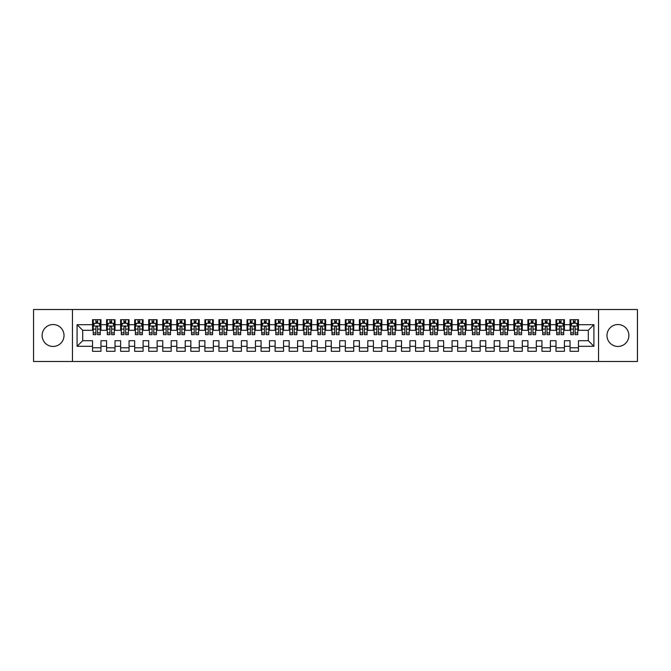 <?xml version="1.0" encoding="UTF-8"?>
<svg xmlns="http://www.w3.org/2000/svg" width="671" height="671" viewBox="0 0 671 671"><rect width="100%" height="100%" fill="white"/><g stroke="black" fill="none" stroke-linecap="round" stroke-linejoin="round"><path stroke-width="1.01" d="M617.932 324.546A10.954 10.954 0 0 0 606.978 335.5A10.954 10.954 0 0 0 617.932 346.454A10.954 10.954 0 0 0 628.886 335.5A10.954 10.954 0 0 0 617.932 324.546M53.068 324.546A10.954 10.954 0 0 0 42.114 335.5A10.954 10.954 0 0 0 53.068 346.454A10.954 10.954 0 0 0 64.022 335.5A10.954 10.954 0 0 0 53.068 324.546M598.549 361.484L637.45 361.484L637.45 309.516L598.549 309.516L598.549 361.484L72.451 361.484L72.451 309.516L33.55 309.516L33.55 361.484L72.451 361.484M598.549 309.516L72.451 309.516M77.09 346.311L77.09 324.689L92.539 324.689L92.539 330.3L82.701 330.3L82.701 340.7L77.09 346.311L92.539 346.311L92.539 351.302L100.96 351.302L100.96 346.311L106.58 346.311L106.58 351.302L115.009 351.302L115.009 346.311L120.621 346.311L120.621 351.302L129.05 351.302L129.05 346.311L134.67 346.311L134.67 351.302L143.091 351.302L143.091 346.311L148.71 346.311L148.71 351.302L157.14 351.302L157.14 346.311L162.759 346.311L162.759 351.302L171.18 351.302L171.18 346.311L176.8 346.311L176.8 351.302L185.23 351.302L185.23 346.311L190.841 346.311L190.841 351.302L199.27 351.302L199.27 346.311L204.89 346.311L204.89 351.302L213.319 351.302L213.319 346.311L218.931 346.311L218.931 351.302L227.36 351.302L227.36 346.311L232.98 346.311L232.98 351.302L241.401 351.302L241.401 346.311L247.02 346.311L247.02 351.302L255.45 351.302L255.45 346.311L261.069 346.311L261.069 351.302L269.49 351.302L269.49 346.311L275.11 346.311L275.11 351.302L283.539 351.302L283.539 346.311L289.151 346.311L289.151 351.302L297.58 351.302L297.58 346.311L303.2 346.311L303.2 351.302L311.621 351.302L311.621 346.311L317.24 346.311L317.24 351.302L325.67 351.302L325.67 346.311L331.289 346.311L331.289 351.302L339.711 351.302L339.711 346.311L345.33 346.311L345.33 351.302L353.76 351.302L353.76 346.311L359.379 346.311L359.379 351.302L367.8 351.302L367.8 346.311L373.42 346.311L373.42 351.302L381.849 351.302L381.849 346.311L387.461 346.311L387.461 351.302L395.89 351.302L395.89 346.311L401.51 346.311L401.51 351.302L409.931 351.302L409.931 346.311L415.55 346.311L415.55 351.302L423.98 351.302L423.98 346.311L429.599 346.311L429.599 351.302L438.02 351.302L438.02 346.311L443.64 346.311L443.64 351.302L452.069 351.302L452.069 346.311L457.681 346.311L457.681 351.302L466.11 351.302L466.11 346.311L471.73 346.311L471.73 351.302L480.159 351.302L480.159 346.311L485.77 346.311L485.77 351.302L494.2 351.302L494.2 346.311L499.82 346.311L499.82 351.302L508.241 351.302L508.241 346.311L513.86 346.311L513.86 351.302L522.29 351.302L522.29 346.311L527.909 346.311L527.909 351.302L536.33 351.302L536.33 346.311L541.95 346.311L541.95 351.302L550.379 351.302L550.379 346.311L555.991 346.311L555.991 351.302L564.42 351.302L564.42 346.311L570.04 346.311L570.04 351.302L578.461 351.302L578.461 340.7L588.299 340.7L588.299 330.3L578.461 330.3L578.461 324.689L593.91 324.689L593.91 346.311L578.461 346.311M578.461 324.689L578.461 319.698L570.04 319.698L570.04 324.689L564.42 324.689L564.42 319.698L555.991 319.698L555.991 324.689L550.379 324.689L550.379 319.698L541.95 319.698L541.95 324.689L536.33 324.689L536.33 319.698L527.909 319.698L527.909 324.689L522.29 324.689L522.29 319.698L513.86 319.698L513.86 324.689L508.241 324.689L508.241 319.698L499.82 319.698L499.82 324.689L494.2 324.689L494.2 319.698L485.77 319.698L485.77 324.689L480.159 324.689L480.159 319.698L471.73 319.698L471.73 324.689L466.11 324.689L466.11 319.698L457.681 319.698L457.681 324.689L452.069 324.689L452.069 319.698L443.64 319.698L443.64 324.689L438.02 324.689L438.02 319.698L429.599 319.698L429.599 324.689L423.98 324.689L423.98 319.698L415.55 319.698L415.55 324.689L409.931 324.689L409.931 319.698L401.51 319.698L401.51 324.689L395.89 324.689L395.89 319.698L387.461 319.698L387.461 324.689L381.849 324.689L381.849 319.698L373.42 319.698L373.42 324.689L367.8 324.689L367.8 319.698L359.379 319.698L359.379 324.689L353.76 324.689L353.76 319.698L345.33 319.698L345.33 324.689L339.711 324.689L339.711 319.698L331.289 319.698L331.289 324.689L325.67 324.689L325.67 319.698L317.24 319.698L317.24 324.689L311.621 324.689L311.621 319.698L303.2 319.698L303.2 324.689L297.58 324.689L297.58 319.698L289.151 319.698L289.151 324.689L283.539 324.689L283.539 319.698L275.11 319.698L275.11 324.689L269.49 324.689L269.49 319.698L261.069 319.698L261.069 324.689L255.45 324.689L255.45 319.698L247.02 319.698L247.02 324.689L241.401 324.689L241.401 319.698L232.98 319.698L232.98 324.689L227.36 324.689L227.36 319.698L218.931 319.698L218.931 324.689L213.319 324.689L213.319 319.698L204.89 319.698L204.89 324.689L199.27 324.689L199.27 319.698L190.841 319.698L190.841 324.689L185.23 324.689L185.23 319.698L176.8 319.698L176.8 324.689L171.18 324.689L171.18 319.698L162.759 319.698L162.759 324.689L157.14 324.689L157.14 319.698L148.71 319.698L148.71 324.689L143.091 324.689L143.091 319.698L134.67 319.698L134.67 324.689L129.05 324.689L129.05 319.698L120.621 319.698L120.621 324.689L115.009 324.689L115.009 319.698L106.58 319.698L106.58 324.689L100.96 324.689L100.96 319.698L92.539 319.698L92.539 324.689M564.42 346.311L564.42 340.7L570.04 340.7L570.04 346.311M593.91 324.689L588.299 330.3M550.379 346.311L550.379 340.7L555.991 340.7L555.991 346.311M570.04 324.689L570.04 330.3L564.42 330.3L564.42 324.689M536.33 346.311L536.33 340.7L541.95 340.7L541.95 346.311M555.991 324.689L555.991 330.3L550.379 330.3L550.379 324.689M522.29 346.311L522.29 340.7L527.909 340.7L527.909 346.311M541.95 324.689L541.95 330.3L536.33 330.3L536.33 324.689M508.241 346.311L508.241 340.7L513.86 340.7L513.86 346.311M527.909 324.689L527.909 330.3L522.29 330.3L522.29 324.689M494.2 346.311L494.2 340.7L499.82 340.7L499.82 346.311M513.86 324.689L513.86 330.3L508.241 330.3L508.241 324.689M480.159 346.311L480.159 340.7L485.77 340.7L485.77 346.311M499.82 324.689L499.82 330.3L494.2 330.3L494.2 324.689M466.11 346.311L466.11 340.7L471.73 340.7L471.73 346.311M485.77 324.689L485.77 330.3L480.159 330.3L480.159 324.689M452.069 346.311L452.069 340.7L457.681 340.7L457.681 346.311M471.73 324.689L471.73 330.3L466.11 330.3L466.11 324.689M438.02 346.311L438.02 340.7L443.64 340.7L443.64 346.311M457.681 324.689L457.681 330.3L452.069 330.3L452.069 324.689M423.98 346.311L423.98 340.7L429.599 340.7L429.599 346.311M443.64 324.689L443.64 330.3L438.02 330.3L438.02 324.689M409.931 346.311L409.931 340.7L415.55 340.7L415.55 346.311M429.599 324.689L429.599 330.3L423.98 330.3L423.98 324.689M395.89 346.311L395.89 340.7L401.51 340.7L401.51 346.311M415.55 324.689L415.55 330.3L409.931 330.3L409.931 324.689M381.849 346.311L381.849 340.7L387.461 340.7L387.461 346.311M401.51 324.689L401.51 330.3L395.89 330.3L395.89 324.689M367.8 346.311L367.8 340.7L373.42 340.7L373.42 346.311M387.461 324.689L387.461 330.3L381.849 330.3L381.849 324.689M353.76 346.311L353.76 340.7L359.379 340.7L359.379 346.311M373.42 324.689L373.42 330.3L367.8 330.3L367.8 324.689M339.711 346.311L339.711 340.7L345.33 340.7L345.33 346.311M359.379 324.689L359.379 330.3L353.76 330.3L353.76 324.689M325.67 346.311L325.67 340.7L331.289 340.7L331.289 346.311M345.33 324.689L345.33 330.3L339.711 330.3L339.711 324.689M311.621 346.311L311.621 340.7L317.24 340.7L317.24 346.311M331.289 324.689L331.289 330.3L325.67 330.3L325.67 324.689M297.58 346.311L297.58 340.7L303.2 340.7L303.2 346.311M317.24 324.689L317.24 330.3L311.621 330.3L311.621 324.689M283.539 346.311L283.539 340.7L289.151 340.7L289.151 346.311M303.2 324.689L303.2 330.3L297.58 330.3L297.58 324.689M269.49 346.311L269.49 340.7L275.11 340.7L275.11 346.311M289.151 324.689L289.151 330.3L283.539 330.3L283.539 324.689M255.45 346.311L255.45 340.7L261.069 340.7L261.069 346.311M275.11 324.689L275.11 330.3L269.49 330.3L269.49 324.689M241.401 346.311L241.401 340.7L247.02 340.7L247.02 346.311M261.069 324.689L261.069 330.3L255.45 330.3L255.45 324.689M227.36 346.311L227.36 340.7L232.98 340.7L232.98 346.311M247.02 324.689L247.02 330.3L241.401 330.3L241.401 324.689M213.319 346.311L213.319 340.7L218.931 340.7L218.931 346.311M232.98 324.689L232.98 330.3L227.36 330.3L227.36 324.689M199.27 346.311L199.27 340.7L204.89 340.7L204.89 346.311M218.931 324.689L218.931 330.3L213.319 330.3L213.319 324.689M185.23 346.311L185.23 340.7L190.841 340.7L190.841 346.311M204.89 324.689L204.89 330.3L199.27 330.3L199.27 324.689M171.18 346.311L171.18 340.7L176.8 340.7L176.8 346.311M190.841 324.689L190.841 330.3L185.23 330.3L185.23 324.689M157.14 346.311L157.14 340.7L162.759 340.7L162.759 346.311M176.8 324.689L176.8 330.3L171.18 330.3L171.18 324.689M143.091 346.311L143.091 340.7L148.71 340.7L148.71 346.311M162.759 324.689L162.759 330.3L157.14 330.3L157.14 324.689M129.05 346.311L129.05 340.7L134.67 340.7L134.67 346.311M148.71 324.689L148.71 330.3L143.091 330.3L143.091 324.689M115.009 346.311L115.009 340.7L120.621 340.7L120.621 346.311M134.67 324.689L134.67 330.3L129.05 330.3L129.05 324.689M100.96 346.311L100.96 340.7L106.58 340.7L106.58 346.311M120.621 324.689L120.621 330.3L115.009 330.3L115.009 324.689M82.701 340.7L92.539 340.7L92.539 346.311M106.58 324.689L106.58 330.3L100.96 330.3L100.96 324.689M570.04 323.212L570.744 323.212M577.765 323.212L578.461 323.212M555.991 323.212L556.695 323.212M563.715 323.212L564.42 323.212M541.95 323.212L542.654 323.212M549.675 323.212L550.379 323.212M527.909 323.212L528.605 323.212M535.626 323.212L536.33 323.212M513.86 323.212L514.565 323.212M521.585 323.212L522.29 323.212M499.82 323.212L500.516 323.212M507.544 323.212L508.241 323.212M485.77 323.212L486.475 323.212M493.495 323.212L494.2 323.212M471.73 323.212L472.434 323.212M479.455 323.212L480.159 323.212M457.681 323.212L458.385 323.212M465.406 323.212L466.11 323.212M443.64 323.212L444.345 323.212M451.365 323.212L452.069 323.212M429.599 323.212L430.296 323.212M437.324 323.212L438.02 323.212M415.55 323.212L416.255 323.212M423.275 323.212L423.98 323.212M401.51 323.212L402.206 323.212M409.235 323.212L409.931 323.212M387.461 323.212L388.165 323.212M395.185 323.212L395.89 323.212M373.42 323.212L374.124 323.212M381.145 323.212L381.849 323.212M359.379 323.212L360.075 323.212M367.096 323.212L367.8 323.212M345.33 323.212L346.035 323.212M353.055 323.212L353.76 323.212M331.289 323.212L331.986 323.212M339.014 323.212L339.711 323.212M317.24 323.212L317.945 323.212M324.965 323.212L325.67 323.212M303.2 323.212L303.904 323.212M310.925 323.212L311.621 323.212M289.151 323.212L289.855 323.212M296.876 323.212L297.58 323.212M275.11 323.212L275.815 323.212M282.835 323.212L283.539 323.212M261.069 323.212L261.765 323.212M268.794 323.212L269.49 323.212M247.02 323.212L247.725 323.212M254.745 323.212L255.45 323.212M232.98 323.212L233.676 323.212M240.704 323.212L241.401 323.212M218.931 323.212L219.635 323.212M226.655 323.212L227.36 323.212M204.89 323.212L205.594 323.212M212.615 323.212L213.319 323.212M190.841 323.212L191.545 323.212M198.566 323.212L199.27 323.212M176.8 323.212L177.505 323.212M184.525 323.212L185.23 323.212M162.759 323.212L163.456 323.212M170.484 323.212L171.18 323.212M148.71 323.212L149.415 323.212M156.435 323.212L157.14 323.212M134.67 323.212L135.374 323.212M142.395 323.212L143.091 323.212M120.621 323.212L121.325 323.212M128.346 323.212L129.05 323.212M106.58 323.212L107.285 323.212M114.305 323.212L115.009 323.212M92.539 323.212L93.235 323.212M100.256 323.212L100.96 323.212M92.539 347.788L100.96 347.788M106.58 347.788L115.009 347.788M120.621 347.788L129.05 347.788M134.67 347.788L143.091 347.788M148.71 347.788L157.14 347.788M162.759 347.788L171.18 347.788M176.8 347.788L185.23 347.788M190.841 347.788L199.27 347.788M204.89 347.788L213.319 347.788M218.931 347.788L227.36 347.788M232.98 347.788L241.401 347.788M247.02 347.788L255.45 347.788M261.069 347.788L269.49 347.788M275.11 347.788L283.539 347.788M289.151 347.788L297.58 347.788M303.2 347.788L311.621 347.788M317.24 347.788L325.67 347.788M331.289 347.788L339.711 347.788M345.33 347.788L353.76 347.788M359.379 347.788L367.8 347.788M373.42 347.788L381.849 347.788M387.461 347.788L395.89 347.788M401.51 347.788L409.931 347.788M415.55 347.788L423.98 347.788M429.599 347.788L438.02 347.788M443.64 347.788L452.069 347.788M457.681 347.788L466.11 347.788M471.73 347.788L480.159 347.788M485.77 347.788L494.2 347.788M499.82 347.788L508.241 347.788M513.86 347.788L522.29 347.788M527.909 347.788L536.33 347.788M541.95 347.788L550.379 347.788M555.991 347.788L564.42 347.788M570.04 347.788L578.461 347.788M77.09 324.689L82.701 330.3M588.299 340.7L593.91 346.311M97.589 321.526L95.903 321.526M100.256 332.9L97.589 332.9L97.589 334.661L100.256 334.661L100.256 326.089L98.855 323.279L94.645 323.279L93.235 326.089L93.235 334.661L95.903 334.661L95.903 332.9L93.235 332.9M93.235 326.089L93.235 319.698M100.256 326.089L100.256 319.698M95.903 323.279L95.903 319.698M97.589 319.698L97.589 323.279M97.589 332.9L97.589 327.146C97.027 326.064 96.465 326.064 95.903 327.146L95.903 332.9M97.589 323.212L95.903 323.212M111.638 321.526L109.952 321.526M114.305 332.9L111.638 332.9L111.638 334.661L114.305 334.661L114.305 326.089L112.896 323.279L108.685 323.279L107.285 326.089L107.285 334.661L109.952 334.661L109.952 332.9L107.285 332.9M107.285 326.089L107.285 319.698M114.305 326.089L114.305 319.698M109.952 323.279L109.952 319.698M111.638 319.698L111.638 323.279M111.638 332.9L111.638 327.146C111.076 326.064 110.514 326.064 109.952 327.146L109.952 332.9M111.638 323.212L109.952 323.212M125.678 321.526L123.992 321.526M128.346 332.9L125.678 332.9L125.678 334.661L128.346 334.661L128.346 326.089L126.945 323.279L122.734 323.279L121.325 326.089L121.325 334.661L123.992 334.661L123.992 332.9L121.325 332.9M121.325 326.089L121.325 319.698M128.346 326.089L128.346 319.698M123.992 323.279L123.992 319.698M125.678 319.698L125.678 323.279M125.678 332.9L125.678 327.146C125.116 326.064 124.554 326.064 123.992 327.146L123.992 332.9M125.678 323.212L123.992 323.212M139.727 321.526L138.041 321.526M142.395 332.9L139.727 332.9L139.727 334.661L142.395 334.661L142.395 326.089L140.985 323.279L136.775 323.279L135.374 326.089L135.374 334.661L138.041 334.661L138.041 332.9L135.374 332.9M135.374 326.089L135.374 319.698M142.395 326.089L142.395 319.698M138.041 323.279L138.041 319.698M139.727 319.698L139.727 323.279M139.727 332.9L139.727 327.146C139.165 326.064 138.603 326.064 138.041 327.146L138.041 332.9M139.727 323.212L138.041 323.212M153.768 321.526L152.082 321.526M156.435 332.9L153.768 332.9L153.768 334.661L156.435 334.661L156.435 326.089L155.035 323.279L150.816 323.279L149.415 326.089L149.415 334.661L152.082 334.661L152.082 332.9L149.415 332.9M149.415 326.089L149.415 319.698M156.435 326.089L156.435 319.698M152.082 323.279L152.082 319.698M153.768 319.698L153.768 323.279M153.768 332.9L153.768 327.146C153.206 326.064 152.644 326.064 152.082 327.146L152.082 332.9M153.768 323.212L152.082 323.212M167.809 321.526L166.131 321.526M170.484 332.9L167.809 332.9L167.809 334.661L170.484 334.661L170.484 326.089L169.075 323.279L164.865 323.279L163.456 326.089L163.456 334.661L166.131 334.661L166.131 332.9L163.456 332.9M163.456 326.089L163.456 319.698M170.484 326.089L170.484 319.698M166.131 323.279L166.131 319.698M167.809 319.698L167.809 323.279M167.809 332.9L167.809 327.146C167.255 326.064 166.693 326.064 166.131 327.146L166.131 332.9M167.809 323.212L166.131 323.212M181.858 321.526L180.172 321.526M184.525 332.9L181.858 332.9L181.858 334.661L184.525 334.661L184.525 326.089L183.124 323.279L178.905 323.279L177.505 326.089L177.505 334.661L180.172 334.661L180.172 332.9L177.505 332.9M177.505 326.089L177.505 319.698M184.525 326.089L184.525 319.698M180.172 323.279L180.172 319.698M181.858 319.698L181.858 323.279M181.858 332.9L181.858 327.146C181.296 326.064 180.734 326.064 180.172 327.146L180.172 332.9M181.858 323.212L180.172 323.212M195.898 321.526L194.213 321.526M198.566 332.9L195.898 332.9L195.898 334.661L198.566 334.661L198.566 326.089L197.165 323.279L192.954 323.279L191.545 326.089L191.545 334.661L194.213 334.661L194.213 332.9L191.545 332.9M191.545 326.089L191.545 319.698M198.566 326.089L198.566 319.698M194.213 323.279L194.213 319.698M195.898 319.698L195.898 323.279M195.898 332.9L195.898 327.146C195.336 326.064 194.775 326.064 194.213 327.146L194.213 332.9M195.898 323.212L194.213 323.212M209.948 321.526L208.262 321.526M212.615 332.9L209.948 332.9L209.948 334.661L212.615 334.661L212.615 326.089L211.206 323.279L206.995 323.279L205.594 326.089L205.594 334.661L208.262 334.661L208.262 332.9L205.594 332.9M205.594 326.089L205.594 319.698M212.615 326.089L212.615 319.698M208.262 323.279L208.262 319.698M209.948 319.698L209.948 323.279M209.948 332.9L209.948 327.146C209.386 326.064 208.824 326.064 208.262 327.146L208.262 332.9M209.948 323.212L208.262 323.212M223.988 321.526L222.302 321.526M226.655 332.9L223.988 332.9L223.988 334.661L226.655 334.661L226.655 326.089L225.255 323.279L221.036 323.279L219.635 326.089L219.635 334.661L222.302 334.661L222.302 332.9L219.635 332.9M219.635 326.089L219.635 319.698M226.655 326.089L226.655 319.698M222.302 323.279L222.302 319.698M223.988 319.698L223.988 323.279M223.988 332.9L223.988 327.146C223.426 326.064 222.864 326.064 222.302 327.146L222.302 332.9M223.988 323.212L222.302 323.212M238.037 321.526L236.351 321.526M240.704 332.9L238.037 332.9L238.037 334.661L240.704 334.661L240.704 326.089L239.295 323.279L235.085 323.279L233.676 326.089L233.676 334.661L236.351 334.661L236.351 332.9L233.676 332.9M233.676 326.089L233.676 319.698M240.704 326.089L240.704 319.698M236.351 323.279L236.351 319.698M238.037 319.698L238.037 323.279M238.037 332.9L238.037 327.146C237.475 326.064 236.913 326.064 236.351 327.146L236.351 332.9M238.037 323.212L236.351 323.212M252.078 321.526L250.392 321.526M254.745 332.9L252.078 332.9L252.078 334.661L254.745 334.661L254.745 326.089L253.344 323.279L249.126 323.279L247.725 326.089L247.725 334.661L250.392 334.661L250.392 332.9L247.725 332.9M247.725 326.089L247.725 319.698M254.745 326.089L254.745 319.698M250.392 323.279L250.392 319.698M252.078 319.698L252.078 323.279M252.078 332.9L252.078 327.146C251.516 326.064 250.954 326.064 250.392 327.146L250.392 332.9M252.078 323.212L250.392 323.212M266.119 321.526L264.433 321.526M268.794 332.9L266.119 332.9L266.119 334.661L268.794 334.661L268.794 326.089L267.385 323.279L263.175 323.279L261.765 326.089L261.765 334.661L264.433 334.661L264.433 332.9L261.765 332.9M261.765 326.089L261.765 319.698M268.794 326.089L268.794 319.698M264.433 323.279L264.433 319.698M266.119 319.698L266.119 323.279M266.119 332.9L266.119 327.146C265.557 326.064 265.003 326.064 264.433 327.146L264.433 332.9M266.119 323.212L264.433 323.212M280.168 321.526L278.482 321.526M282.835 332.9L280.168 332.9L280.168 334.661L282.835 334.661L282.835 326.089L281.426 323.279L277.215 323.279L275.815 326.089L275.815 334.661L278.482 334.661L278.482 332.9L275.815 332.9M275.815 326.089L275.815 319.698M282.835 326.089L282.835 319.698M278.482 323.279L278.482 319.698M280.168 319.698L280.168 323.279M280.168 332.9L280.168 327.146C279.606 326.064 279.044 326.064 278.482 327.146L278.482 332.9M280.168 323.212L278.482 323.212M294.208 321.526L292.522 321.526M296.876 332.9L294.208 332.9L294.208 334.661L296.876 334.661L296.876 326.089L295.475 323.279L291.264 323.279L289.855 326.089L289.855 334.661L292.522 334.661L292.522 332.9L289.855 332.9M289.855 326.089L289.855 319.698M296.876 326.089L296.876 319.698M292.522 323.279L292.522 319.698M294.208 319.698L294.208 323.279M294.208 332.9L294.208 327.146C293.646 326.064 293.084 326.064 292.522 327.146L292.522 332.9M294.208 323.212L292.522 323.212M308.257 321.526L306.572 321.526M310.925 332.9L308.257 332.9L308.257 334.661L310.925 334.661L310.925 326.089L309.516 323.279L305.305 323.279L303.904 326.089L303.904 334.661L306.572 334.661L306.572 332.9L303.904 332.9M303.904 326.089L303.904 319.698M310.925 326.089L310.925 319.698M306.572 323.279L306.572 319.698M308.257 319.698L308.257 323.279M308.257 332.9L308.257 327.146C307.695 326.064 307.133 326.064 306.572 327.146L306.572 332.9M308.257 323.212L306.572 323.212M322.298 321.526L320.612 321.526M324.965 332.9L322.298 332.9L322.298 334.661L324.965 334.661L324.965 326.089L323.565 323.279L319.346 323.279L317.945 326.089L317.945 334.661L320.612 334.661L320.612 332.9L317.945 332.9M317.945 326.089L317.945 319.698M324.965 326.089L324.965 319.698M320.612 323.279L320.612 319.698M322.298 319.698L322.298 323.279M322.298 332.9L322.298 327.146C321.736 326.064 321.174 326.064 320.612 327.146L320.612 332.9M322.298 323.212L320.612 323.212M336.339 321.526L334.661 321.526M339.014 332.9L336.339 332.9L336.339 334.661L339.014 334.661L339.014 326.089L337.605 323.279L333.395 323.279L331.986 326.089L331.986 334.661L334.661 334.661L334.661 332.9L331.986 332.9M331.986 326.089L331.986 319.698M339.014 326.089L339.014 319.698M334.661 323.279L334.661 319.698M336.339 319.698L336.339 323.279M336.339 332.9L336.339 327.146C335.785 326.064 335.223 326.064 334.661 327.146L334.661 332.9M336.339 323.212L334.661 323.212M350.388 321.526L348.702 321.526M353.055 332.9L350.388 332.9L350.388 334.661L353.055 334.661L353.055 326.089L351.654 323.279L347.435 323.279L346.035 326.089L346.035 334.661L348.702 334.661L348.702 332.9L346.035 332.9M346.035 326.089L346.035 319.698M353.055 326.089L353.055 319.698M348.702 323.279L348.702 319.698M350.388 319.698L350.388 323.279M350.388 332.9L350.388 327.146C349.826 326.064 349.264 326.064 348.702 327.146L348.702 332.9M350.388 323.212L348.702 323.212M364.428 321.526L362.743 321.526M367.096 332.9L364.428 332.9L364.428 334.661L367.096 334.661L367.096 326.089L365.695 323.279L361.484 323.279L360.075 326.089L360.075 334.661L362.743 334.661L362.743 332.9L360.075 332.9M360.075 326.089L360.075 319.698M367.096 326.089L367.096 319.698M362.743 323.279L362.743 319.698M364.428 319.698L364.428 323.279M364.428 332.9L364.428 327.146C363.867 326.064 363.305 326.064 362.743 327.146L362.743 332.9M364.428 323.212L362.743 323.212M378.478 321.526L376.792 321.526M381.145 332.9L378.478 332.9L378.478 334.661L381.145 334.661L381.145 326.089L379.736 323.279L375.525 323.279L374.124 326.089L374.124 334.661L376.792 334.661L376.792 332.9L374.124 332.9M374.124 326.089L374.124 319.698M381.145 326.089L381.145 319.698M376.792 323.279L376.792 319.698M378.478 319.698L378.478 323.279M378.478 332.9L378.478 327.146C377.916 326.064 377.354 326.064 376.792 327.146L376.792 332.9M378.478 323.212L376.792 323.212M392.518 321.526L390.832 321.526M395.185 332.9L392.518 332.9L392.518 334.661L395.185 334.661L395.185 326.089L393.785 323.279L389.574 323.279L388.165 326.089L388.165 334.661L390.832 334.661L390.832 332.9L388.165 332.9M388.165 326.089L388.165 319.698M395.185 326.089L395.185 319.698M390.832 323.279L390.832 319.698M392.518 319.698L392.518 323.279M392.518 332.9L392.518 327.146C391.956 326.064 391.394 326.064 390.832 327.146L390.832 332.9M392.518 323.212L390.832 323.212M406.567 321.526L404.881 321.526M409.235 332.9L406.567 332.9L406.567 334.661L409.235 334.661L409.235 326.089L407.825 323.279L403.615 323.279L402.206 326.089L402.206 334.661L404.881 334.661L404.881 332.9L402.206 332.9M402.206 326.089L402.206 319.698M409.235 326.089L409.235 319.698M404.881 323.279L404.881 319.698M406.567 319.698L406.567 323.279M406.567 332.9L406.567 327.146C406.005 326.064 405.443 326.064 404.881 327.146L404.881 332.9M406.567 323.212L404.881 323.212M420.608 321.526L418.922 321.526M423.275 332.9L420.608 332.9L420.608 334.661L423.275 334.661L423.275 326.089L421.874 323.279L417.656 323.279L416.255 326.089L416.255 334.661L418.922 334.661L418.922 332.9L416.255 332.9M416.255 326.089L416.255 319.698M423.275 326.089L423.275 319.698M418.922 323.279L418.922 319.698M420.608 319.698L420.608 323.279M420.608 332.9L420.608 327.146C420.046 326.064 419.484 326.064 418.922 327.146L418.922 332.9M420.608 323.212L418.922 323.212M434.649 321.526L432.963 321.526M437.324 332.9L434.649 332.9L434.649 334.661L437.324 334.661L437.324 326.089L435.915 323.279L431.705 323.279L430.296 326.089L430.296 334.661L432.963 334.661L432.963 332.9L430.296 332.9M430.296 326.089L430.296 319.698M437.324 326.089L437.324 319.698M432.963 323.279L432.963 319.698M434.649 319.698L434.649 323.279M434.649 332.9L434.649 327.146C434.095 326.064 433.533 326.064 432.963 327.146L432.963 332.9M434.649 323.212L432.963 323.212M448.698 321.526L447.012 321.526M451.365 332.9L448.698 332.9L448.698 334.661L451.365 334.661L451.365 326.089L449.964 323.279L445.745 323.279L444.345 326.089L444.345 334.661L447.012 334.661L447.012 332.9L444.345 332.9M444.345 326.089L444.345 319.698M451.365 326.089L451.365 319.698M447.012 323.279L447.012 319.698M448.698 319.698L448.698 323.279M448.698 332.9L448.698 327.146C448.136 326.064 447.574 326.064 447.012 327.146L447.012 332.9M448.698 323.212L447.012 323.212M462.738 321.526L461.052 321.526M465.406 332.9L462.738 332.9L462.738 334.661L465.406 334.661L465.406 326.089L464.005 323.279L459.794 323.279L458.385 326.089L458.385 334.661L461.052 334.661L461.052 332.9L458.385 332.9M458.385 326.089L458.385 319.698M465.406 326.089L465.406 319.698M461.052 323.279L461.052 319.698M462.738 319.698L462.738 323.279M462.738 332.9L462.738 327.146C462.176 326.064 461.614 326.064 461.052 327.146L461.052 332.9M462.738 323.212L461.052 323.212M476.787 321.526L475.102 321.526M479.455 332.9L476.787 332.9L476.787 334.661L479.455 334.661L479.455 326.089L478.046 323.279L473.835 323.279L472.434 326.089L472.434 334.661L475.102 334.661L475.102 332.9L472.434 332.9M472.434 326.089L472.434 319.698M479.455 326.089L479.455 319.698M475.102 323.279L475.102 319.698M476.787 319.698L476.787 323.279M476.787 332.9L476.787 327.146C476.225 326.064 475.664 326.064 475.102 327.146L475.102 332.9M476.787 323.212L475.102 323.212M490.828 321.526L489.142 321.526M493.495 332.9L490.828 332.9L490.828 334.661L493.495 334.661L493.495 326.089L492.095 323.279L487.876 323.279L486.475 326.089L486.475 334.661L489.142 334.661L489.142 332.9L486.475 332.9M486.475 326.089L486.475 319.698M493.495 326.089L493.495 319.698M489.142 323.279L489.142 319.698M490.828 319.698L490.828 323.279M490.828 332.9L490.828 327.146C490.266 326.064 489.704 326.064 489.142 327.146L489.142 332.9M490.828 323.212L489.142 323.212M504.869 321.526L503.191 321.526M507.544 332.9L504.869 332.9L504.869 334.661L507.544 334.661L507.544 326.089L506.135 323.279L501.925 323.279L500.516 326.089L500.516 334.661L503.191 334.661L503.191 332.9L500.516 332.9M500.516 326.089L500.516 319.698M507.544 326.089L507.544 319.698M503.191 323.279L503.191 319.698M504.869 319.698L504.869 323.279M504.869 332.9L504.869 327.146C504.315 326.064 503.753 326.064 503.191 327.146L503.191 332.9M504.869 323.212L503.191 323.212M518.918 321.526L517.232 321.526M521.585 332.9L518.918 332.9L518.918 334.661L521.585 334.661L521.585 326.089L520.184 323.279L515.965 323.279L514.565 326.089L514.565 334.661L517.232 334.661L517.232 332.9L514.565 332.9M514.565 326.089L514.565 319.698M521.585 326.089L521.585 319.698M517.232 323.279L517.232 319.698M518.918 319.698L518.918 323.279M518.918 332.9L518.918 327.146C518.356 326.064 517.794 326.064 517.232 327.146L517.232 332.9M518.918 323.212L517.232 323.212M532.959 321.526L531.273 321.526M535.626 332.9L532.959 332.9L532.959 334.661L535.626 334.661L535.626 326.089L534.225 323.279L530.015 323.279L528.605 326.089L528.605 334.661L531.273 334.661L531.273 332.9L528.605 332.9M528.605 326.089L528.605 319.698M535.626 326.089L535.626 319.698M531.273 323.279L531.273 319.698M532.959 319.698L532.959 323.279M532.959 332.9L532.959 327.146C532.397 326.064 531.835 326.064 531.273 327.146L531.273 332.9M532.959 323.212L531.273 323.212M547.008 321.526L545.322 321.526M549.675 332.9L547.008 332.9L547.008 334.661L549.675 334.661L549.675 326.089L548.266 323.279L544.055 323.279L542.654 326.089L542.654 334.661L545.322 334.661L545.322 332.9L542.654 332.9M542.654 326.089L542.654 319.698M549.675 326.089L549.675 319.698M545.322 323.279L545.322 319.698M547.008 319.698L547.008 323.279M547.008 332.9L547.008 327.146C546.446 326.064 545.884 326.064 545.322 327.146L545.322 332.9M547.008 323.212L545.322 323.212M561.048 321.526L559.362 321.526M563.715 332.9L561.048 332.9L561.048 334.661L563.715 334.661L563.715 326.089L562.315 323.279L558.104 323.279L556.695 326.089L556.695 334.661L559.362 334.661L559.362 332.9L556.695 332.9M556.695 326.089L556.695 319.698M563.715 326.089L563.715 319.698M559.362 323.279L559.362 319.698M561.048 319.698L561.048 323.279M561.048 332.9L561.048 327.146C560.486 326.064 559.924 326.064 559.362 327.146L559.362 332.9M561.048 323.212L559.362 323.212M575.097 321.526L573.411 321.526M577.765 332.9L575.097 332.9L575.097 334.661L577.765 334.661L577.765 326.089L576.355 323.279L572.145 323.279L570.744 326.089L570.744 334.661L573.411 334.661L573.411 332.9L570.744 332.9M570.744 326.089L570.744 319.698M577.765 326.089L577.765 319.698M573.411 323.279L573.411 319.698M575.097 319.698L575.097 323.279M575.097 332.9L575.097 327.146C574.535 326.064 573.973 326.064 573.411 327.146L573.411 332.9M575.097 323.212L573.411 323.212M100.222 326.022L93.269 326.022M93.235 323.447L94.561 323.447M98.939 323.447L100.256 323.447M95.903 329.134L93.235 329.134M100.256 329.134L97.589 329.134M97.589 322.424L95.903 322.424M114.271 326.022L107.318 326.022M107.285 323.447L108.601 323.447M112.988 323.447L114.305 323.447M109.952 329.134L107.285 329.134M114.305 329.134L111.638 329.134M111.638 322.424L109.952 322.424M128.312 326.022L121.359 326.022M121.325 323.447L122.65 323.447M127.029 323.447L128.346 323.447M123.992 329.134L121.325 329.134M128.346 329.134L125.678 329.134M125.678 322.424L123.992 322.424M142.361 326.022L135.408 326.022M135.374 323.447L136.691 323.447M141.069 323.447L142.395 323.447M138.041 329.134L135.374 329.134M142.395 329.134L139.727 329.134M139.727 322.424L138.041 322.424M156.402 326.022L149.448 326.022M149.415 323.447L150.732 323.447M155.118 323.447L156.435 323.447M152.082 329.134L149.415 329.134M156.435 329.134L153.768 329.134M153.768 322.424L152.082 322.424M170.442 326.022L163.498 326.022M163.456 323.447L164.781 323.447M169.159 323.447L170.484 323.447M166.131 329.134L163.456 329.134M170.484 329.134L167.809 329.134M167.809 322.424L166.131 322.424M184.491 326.022L177.538 326.022M177.505 323.447L178.821 323.447M183.208 323.447L184.525 323.447M180.172 329.134L177.505 329.134M184.525 329.134L181.858 329.134M181.858 322.424L180.172 322.424M198.532 326.022L191.579 326.022M191.545 323.447L192.871 323.447M197.249 323.447L198.566 323.447M194.213 329.134L191.545 329.134M198.566 329.134L195.898 329.134M195.898 322.424L194.213 322.424M212.581 326.022L205.628 326.022M205.594 323.447L206.911 323.447M211.29 323.447L212.615 323.447M208.262 329.134L205.594 329.134M212.615 329.134L209.948 329.134M209.948 322.424L208.262 322.424M226.622 326.022L219.669 326.022M219.635 323.447L220.952 323.447M225.339 323.447L226.655 323.447M222.302 329.134L219.635 329.134M226.655 329.134L223.988 329.134M223.988 322.424L222.302 322.424M240.663 326.022L233.718 326.022M233.676 323.447L235.001 323.447M239.379 323.447L240.704 323.447M236.351 329.134L233.676 329.134M240.704 329.134L238.037 329.134M238.037 322.424L236.351 322.424M254.712 326.022L247.758 326.022M247.725 323.447L249.042 323.447M253.428 323.447L254.745 323.447M250.392 329.134L247.725 329.134M254.745 329.134L252.078 329.134M252.078 322.424L250.392 322.424M268.752 326.022L261.799 326.022M261.765 323.447L263.091 323.447M267.469 323.447L268.794 323.447M264.433 329.134L261.765 329.134M268.794 329.134L266.119 329.134M266.119 322.424L264.433 322.424M282.801 326.022L275.848 326.022M275.815 323.447L277.131 323.447M281.518 323.447L282.835 323.447M278.482 329.134L275.815 329.134M282.835 329.134L280.168 329.134M280.168 322.424L278.482 322.424M296.842 326.022L289.889 326.022M289.855 323.447L291.18 323.447M295.559 323.447L296.876 323.447M292.522 329.134L289.855 329.134M296.876 329.134L294.208 329.134M294.208 322.424L292.522 322.424M310.891 326.022L303.938 326.022M303.904 323.447L305.221 323.447M309.599 323.447L310.925 323.447M306.572 329.134L303.904 329.134M310.925 329.134L308.257 329.134M308.257 322.424L306.572 322.424M324.932 326.022L317.979 326.022M317.945 323.447L319.262 323.447M323.648 323.447L324.965 323.447M320.612 329.134L317.945 329.134M324.965 329.134L322.298 329.134M322.298 322.424L320.612 322.424M338.972 326.022L332.028 326.022M331.986 323.447L333.311 323.447M337.689 323.447L339.014 323.447M334.661 329.134L331.986 329.134M339.014 329.134L336.339 329.134M336.339 322.424L334.661 322.424M353.021 326.022L346.068 326.022M346.035 323.447L347.352 323.447M351.738 323.447L353.055 323.447M348.702 329.134L346.035 329.134M353.055 329.134L350.388 329.134M350.388 322.424L348.702 322.424M367.062 326.022L360.109 326.022M360.075 323.447L361.401 323.447M365.779 323.447L367.096 323.447M362.743 329.134L360.075 329.134M367.096 329.134L364.428 329.134M364.428 322.424L362.743 322.424M381.111 326.022L374.158 326.022M374.124 323.447L375.441 323.447M379.82 323.447L381.145 323.447M376.792 329.134L374.124 329.134M381.145 329.134L378.478 329.134M378.478 322.424L376.792 322.424M395.152 326.022L388.199 326.022M388.165 323.447L389.482 323.447M393.869 323.447L395.185 323.447M390.832 329.134L388.165 329.134M395.185 329.134L392.518 329.134M392.518 322.424L390.832 322.424M409.201 326.022L402.248 326.022M402.206 323.447L403.531 323.447M407.909 323.447L409.235 323.447M404.881 329.134L402.206 329.134M409.235 329.134L406.567 329.134M406.567 322.424L404.881 322.424M423.242 326.022L416.288 326.022M416.255 323.447L417.572 323.447M421.958 323.447L423.275 323.447M418.922 329.134L416.255 329.134M423.275 329.134L420.608 329.134M420.608 322.424L418.922 322.424M437.282 326.022L430.337 326.022M430.296 323.447L431.621 323.447M435.999 323.447L437.324 323.447M432.963 329.134L430.296 329.134M437.324 329.134L434.649 329.134M434.649 322.424L432.963 322.424M451.331 326.022L444.378 326.022M444.345 323.447L445.661 323.447M450.048 323.447L451.365 323.447M447.012 329.134L444.345 329.134M451.365 329.134L448.698 329.134M448.698 322.424L447.012 322.424M465.372 326.022L458.419 326.022M458.385 323.447L459.71 323.447M464.089 323.447L465.406 323.447M461.052 329.134L458.385 329.134M465.406 329.134L462.738 329.134M462.738 322.424L461.052 322.424M479.421 326.022L472.468 326.022M472.434 323.447L473.751 323.447M478.129 323.447L479.455 323.447M475.102 329.134L472.434 329.134M479.455 329.134L476.787 329.134M476.787 322.424L475.102 322.424M493.462 326.022L486.509 326.022M486.475 323.447L487.792 323.447M492.178 323.447L493.495 323.447M489.142 329.134L486.475 329.134M493.495 329.134L490.828 329.134M490.828 322.424L489.142 322.424M507.502 326.022L500.558 326.022M500.516 323.447L501.841 323.447M506.219 323.447L507.544 323.447M503.191 329.134L500.516 329.134M507.544 329.134L504.869 329.134M504.869 322.424L503.191 322.424M521.552 326.022L514.598 326.022M514.565 323.447L515.882 323.447M520.268 323.447L521.585 323.447M517.232 329.134L514.565 329.134M521.585 329.134L518.918 329.134M518.918 322.424L517.232 322.424M535.592 326.022L528.639 326.022M528.605 323.447L529.931 323.447M534.309 323.447L535.626 323.447M531.273 329.134L528.605 329.134M535.626 329.134L532.959 329.134M532.959 322.424L531.273 322.424M549.641 326.022L542.688 326.022M542.654 323.447L543.971 323.447M548.35 323.447L549.675 323.447M545.322 329.134L542.654 329.134M549.675 329.134L547.008 329.134M547.008 322.424L545.322 322.424M563.682 326.022L556.729 326.022M556.695 323.447L558.012 323.447M562.399 323.447L563.715 323.447M559.362 329.134L556.695 329.134M563.715 329.134L561.048 329.134M561.048 322.424L559.362 322.424M577.731 326.022L570.778 326.022M570.744 323.447L572.061 323.447M576.439 323.447L577.765 323.447M573.411 329.134L570.744 329.134M577.765 329.134L575.097 329.134M575.097 322.424L573.411 322.424"/></g></svg>
